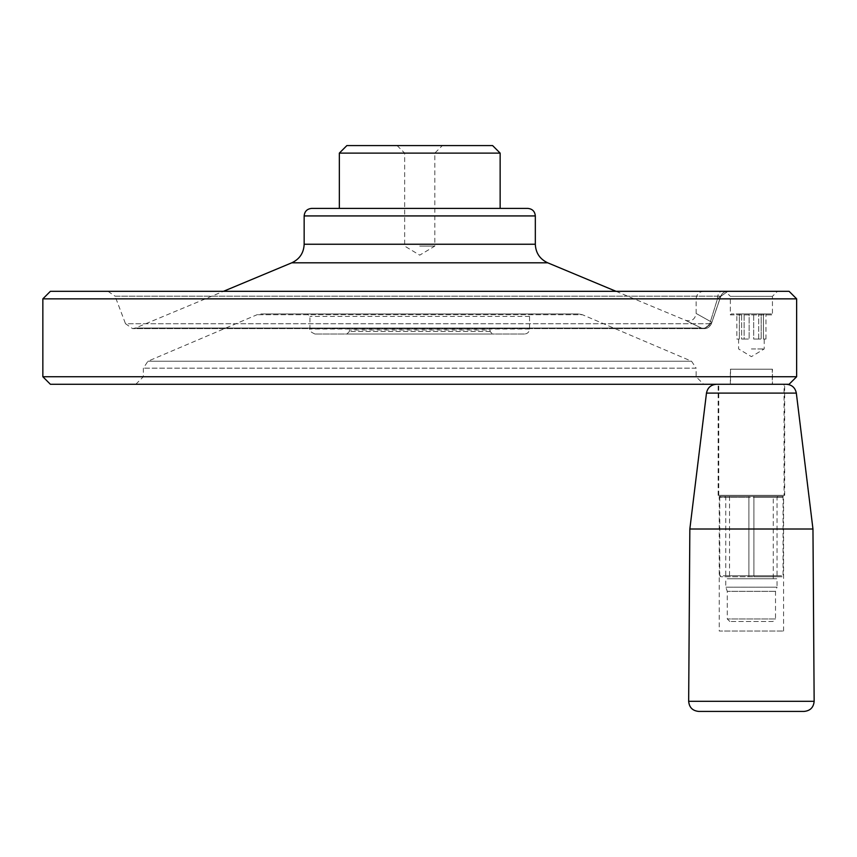 <?xml version="1.0" encoding="UTF-8"?>
<svg xmlns="http://www.w3.org/2000/svg" width="857" height="857" viewBox="0 0 857 857"><rect width="100%" height="100%" fill="white"/><g stroke="black" fill="none" stroke-linecap="round" stroke-linejoin="round"><path stroke-width="0.64" stroke-dasharray="4.29 3.21" d="M689.842 529.005L812.961 529.005M771.504 313.93L731.3 313.93L771.504 313.93L772.446 314.873L730.357 314.873L730.357 296.34L772.446 296.34L730.357 296.34L725.333 291.316L777.47 291.316L725.333 291.316M419.737 246.088L434.82 246.088L419.737 246.088M397.123 145.583L404.665 153.114L404.665 246.088L419.737 255.14L434.82 246.088L434.82 153.114L404.665 153.114L434.82 153.114L442.351 145.583L397.123 145.583L442.351 145.583M346.871 145.583L492.604 145.583M339.34 153.114L500.145 153.114M339.34 208.401L500.145 208.401M804.102 711.417L698.712 711.417M786.362 384.279L716.452 384.279L786.362 384.279M492.604 334.026L346.871 334.026L492.604 334.026L490.097 331.509L490.097 330.009L349.388 330.009L490.097 330.009M731.3 313.93L730.357 314.873L772.446 314.873L772.446 296.34L777.47 291.316M727.743 291.316L108.003 291.316L727.743 291.316A7.542 7.445 90 0 0 720.791 296.168L711.342 323.732L720.78 296.372L717.48 298.847L710.453 321.471L717.48 298.847L720.791 296.168A7.542 7.445 90 0 1 727.743 291.316M789.093 291.316L50.392 291.316M736.838 313.93L739.355 313.93L736.838 313.93L736.838 339.051L739.355 339.051L736.838 339.051M739.355 313.93L744.122 313.93L739.355 313.93L739.355 339.051L739.355 313.93M749.147 313.93L758.691 313.93L749.147 313.93L749.147 339.051L741.616 339.051L749.147 339.051L749.147 313.93M761.198 313.93L765.965 313.93L761.198 313.93L761.198 339.051L753.667 339.051L761.198 339.051L761.198 313.93M50.392 384.279L789.093 384.279M703.661 384.279L135.813 384.279L703.661 384.279L696.13 376.737L696.13 368.156L143.355 368.156L696.13 368.156L691.545 361.215L147.94 361.215L691.545 361.215L582.439 314.733L257.046 314.733L582.439 314.733L578.496 313.93L260.989 313.93L578.496 313.93M796.635 298.847L42.85 298.847M42.85 376.737L796.635 376.737M710.453 321.471C691.631 310.941 691.631 310.941 710.453 321.471C691.631 310.941 691.631 310.941 710.453 321.471L709.982 322.928L710.453 321.471A5.024 1.564 18.6 0 1 711.621 323.078A5.024 1.564 -161.4 0 0 710.453 321.471M696.13 376.737L143.355 376.737L696.13 376.737M709.982 322.928C707.925 327.203 705.032 328.895 701.315 328.017C680.758 318.001 680.758 318.001 701.315 328.017C680.758 318.001 680.758 318.001 701.315 328.017L135.46 328.017L701.315 328.017C705.032 328.895 707.925 327.203 709.982 322.928L711.396 323.71L709.982 322.928M108.003 291.316L115.052 296.168L720.791 296.168L115.052 296.168L125.518 323.732L711.342 323.732L704.261 328.595L711.621 323.078A5.024 1.564 -161.4 0 1 711.514 323.25A5.024 1.564 18.6 0 0 711.621 323.078L720.78 296.372L727.893 291.316L720.78 296.372L711.396 323.71C709.575 327.106 707.196 328.734 704.261 328.595L701.315 328.017L704.261 328.595L132.556 328.595L125.518 323.732L711.396 323.71C709.575 327.106 707.196 328.734 704.261 328.595L132.556 328.595L135.46 328.017L223.452 291.316M527.783 208.401L311.702 208.401M717.48 298.847A7.542 4.339 -90 0 1 721.819 291.316A7.542 4.339 -90 0 0 717.48 298.847L696.13 298.847L717.48 298.847M753.667 339.051L758.691 339.051L753.667 339.051L753.667 313.93L753.667 339.051M763.458 339.051L765.965 339.051L763.458 339.051L763.458 313.93L763.458 339.051M741.616 339.051L744.122 339.051L744.122 313.93L744.122 339.051L741.616 339.051L741.616 313.93L741.616 339.051M758.691 339.051L758.691 313.93L758.691 339.051M765.965 339.051L765.965 313.93M751.407 348.938L764.219 348.938L751.407 348.938M616.033 291.316L685.686 320.368C691.61 321.718 695.091 319.404 696.13 313.416L696.13 298.847C696.57 294.272 699.087 291.755 703.661 291.316M524.516 334.026L314.969 334.026L524.516 334.026C527.569 333.727 529.24 332.055 529.54 329.002L529.54 316.437L532.058 313.93L307.427 313.93L532.058 313.93M784.069 384.279L718.744 384.279L784.069 384.279L784.069 495.325L718.744 495.325L784.069 495.325M784.68 384.279L718.134 384.279L784.68 384.279L784.68 495.325L718.134 495.325L784.68 495.325M782.055 576.74L753.914 576.74L753.914 575.743L777.031 575.743L725.772 575.743L748.889 575.743L748.889 576.74L748.889 575.743L719.741 575.743L719.741 497.349L783.062 497.349L753.914 497.349L753.914 576.74L778.038 576.74L720.748 576.74L719.741 575.743L783.062 575.743L783.062 497.349L782.055 496.342L753.914 496.342L753.914 575.743L783.062 575.743L782.055 576.74L720.748 576.74M720.748 496.342L719.741 497.349L748.889 497.349L748.889 575.743L748.889 496.342L748.889 497.349L725.772 497.349L777.031 497.349L753.914 497.349L753.914 496.342L778.038 496.342L720.748 496.342L782.055 496.342M773.26 496.342L729.543 496.342L773.26 496.342L773.26 578.754L729.543 578.754L773.26 578.754M719.248 496.342L783.566 496.342L719.248 496.342L719.248 631.02L783.566 631.02L719.248 631.02M773.014 621.464L729.8 621.464L773.014 621.464L775.521 618.958L727.282 618.958L775.521 618.958L775.521 591.319L777.031 587.174L725.772 587.174L777.031 587.174L777.031 578.754L725.772 578.754L777.031 578.754M783.566 631.02L783.566 496.342M775.521 591.319L727.282 591.319L775.521 591.319M772.446 384.279L730.357 384.279L772.446 384.279L772.446 369.206L730.357 369.206L772.446 369.206M772.264 369.206L730.55 369.206L772.264 369.206L772.264 384.279L730.55 384.279L772.264 384.279M796.335 393.106L706.479 393.106M814.15 701.305L688.664 701.305M490.097 331.509L349.388 331.509L490.097 331.509M535.325 215.932L304.16 215.932M304.16 244.245L535.325 244.245M291.798 262.799L547.687 262.799M529.54 316.437L309.945 316.437L529.54 316.437M529.54 329.002L309.945 329.002L529.54 329.002M346.871 334.026L349.388 331.509L349.388 330.009M135.813 384.279L143.355 376.737L143.355 368.156L147.94 361.215L257.046 314.733L260.989 313.93M738.595 339.051L738.595 348.938L751.407 356.641L764.219 348.938L764.219 339.051M314.969 334.026C310.309 331.863 308.638 330.191 309.945 329.002L309.945 316.437L307.427 313.93M718.134 495.325L718.134 384.279M718.744 495.325L718.744 384.279M724.776 496.342L725.772 497.349L725.772 575.743L724.776 576.74M778.038 496.342L777.031 497.349L777.031 575.743L778.038 576.74M729.543 496.342L729.543 578.754M729.8 621.464L727.282 618.958L727.282 591.319L725.772 587.174L725.772 578.754M730.357 384.279L730.357 369.206M730.55 369.206L730.55 384.279"/><path stroke-width="1.29" d="M786.362 384.279C791.9 384.718 795.221 387.664 796.335 393.106L812.961 529.005L689.842 529.005L688.664 701.305L814.15 701.305C813.582 707.443 810.24 710.817 804.102 711.417L698.712 711.417C692.574 710.817 689.221 707.443 688.664 701.305M492.604 145.583L346.871 145.583L339.34 153.114L500.145 153.114L492.604 145.583M339.34 153.114L339.34 208.401L500.145 208.401L500.145 153.114M812.961 529.005L814.15 701.305M42.85 298.847L50.392 291.316L789.093 291.316L796.635 298.847L796.635 376.737L42.85 376.737L42.85 298.847L796.635 298.847M796.635 376.737L789.093 384.279L50.392 384.279L42.85 376.737M304.16 244.245L304.16 215.932C304.61 211.358 307.117 208.84 311.702 208.401L527.783 208.401C532.358 208.84 534.875 211.358 535.325 215.932L535.325 244.245L304.16 244.245C303.764 252.911 299.65 259.103 291.798 262.799L223.452 291.316M616.033 291.316L547.687 262.799C539.835 259.103 535.711 252.911 535.325 244.245M689.842 529.005L706.479 393.106L796.335 393.106M304.16 215.932L535.325 215.932M547.687 262.799L291.798 262.799M706.479 393.106C707.582 387.664 710.903 384.718 716.452 384.279"/></g></svg>
